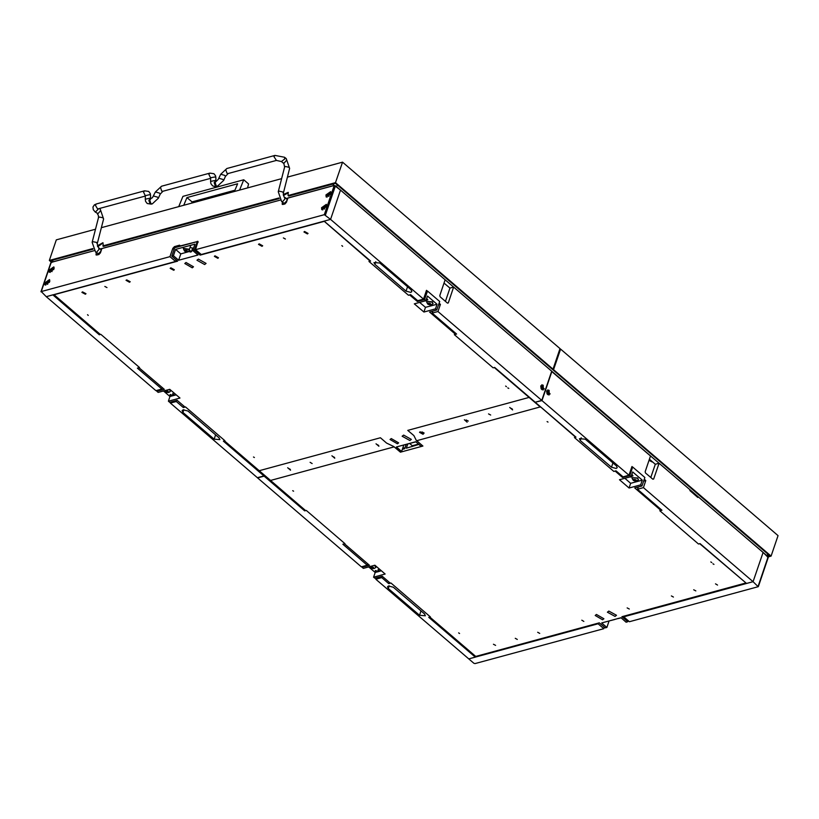 <?xml version="1.0" encoding="UTF-8"?>
<svg xmlns="http://www.w3.org/2000/svg" width="819" height="819" viewBox="0 0 819 819"><rect width="100%" height="100%" fill="white"/><g stroke="black" fill="none" stroke-linecap="round" stroke-linejoin="round"><path stroke-width="1.23" d="M767.638 557.196L767.024 555.835L767.669 553.941M337.233 184.828L336.578 186.732L767.024 555.835M53.081 260.032L52.416 262.019L94.072 250.696L51.167 262.356L41.216 291.605L169.942 256.623L172.768 248.341L174.488 246.591L179.525 245.219L180.375 245.884L197.952 241.38L195.567 249.662L324.304 214.691L334.254 185.442L340.55 190.131L330.6 219.379L324.304 214.691M100.246 249.027L280.149 200.143L101.853 248.587L100.409 252.836L98.679 254.586L96.161 255.006L96.048 254.013L97.195 254.996M286.322 198.464L333.016 185.78L333.691 183.794M52.416 262.019L51.628 262.633M649.191 460.411L651.985 461.947M767.925 556.357L769.87 555.825L552.948 369.819L559.643 350.153M768.253 556.91L771.058 556.142L778.05 535.606L560.565 349.109L553.572 369.645L552.948 369.819M771.058 556.142L553.572 369.645M559.756 349.324L560.565 349.109M279.156 198.618L103.368 246.376L102.846 242.69L97.369 245.792M103.092 242.977L97.717 246.693M287.428 177.088L342.506 162.121L335.514 182.657L288.124 195.536L288.175 192.332L283.292 194.533M288.421 192.619L283.517 195.495M278.88 198.044L102.805 245.895M92.813 248.607L49.314 260.422L56.306 239.885L95.536 229.228M281.603 178.675L101.361 227.641M335.514 182.657L553.009 369.164L552.385 369.328L335.462 183.313L288.697 196.017L288.124 195.536M49.314 260.422L51.474 262.275M93.079 249.171L50.502 260.739L51.873 261.906M342.506 162.121L559.991 348.628L553.009 369.164M623.976 616.123L623.74 616.83L629.412 621.693L758.138 586.711L753.091 581.685L763.052 552.436L768.099 557.463M623.74 616.83L753.091 581.685L643.417 487.633L645.822 480.548L644.266 479.207M376.269 577.886L375.808 579.228L473.863 663.308L475.051 663.625L603.787 628.654L604.309 627.108M382.176 576.279L381.715 577.62L388.749 583.65L390.929 583.056L430.344 616.861L428.787 617.28L475.286 657.155L468.755 658.937L598.116 623.791L598.351 623.085M598.116 623.791L603.787 628.654M321.601 207.709L321.806 209.695L326.576 206.357L326.361 204.371L321.601 207.709M325.942 194.963L326.146 196.949L330.917 193.612L330.702 191.626L325.942 194.963M49.068 270.188L49.273 272.174L54.044 268.837L53.829 266.851L49.068 270.188M44.728 282.934L44.932 284.92L49.703 281.582L49.498 279.607L44.728 282.934M195.567 249.662L201.239 254.525L330.6 219.379L324.068 221.15L370.567 261.036L369.011 261.456L408.425 295.249L410.606 294.666L417.639 300.696L423.546 299.089L330.6 219.379L340.55 190.131L445.126 279.811L439.752 295.598L440.079 296.795L447.45 303.122L448.259 302.897L453.634 287.1L551.689 371.191L541.728 400.43L438.011 311.486L440.417 304.402L439.086 303.265M41.216 291.605L46.263 296.632L175.614 261.486L176.146 259.94M282.545 202.221L282.227 204.453L284.756 204.033L286.476 202.283L287.93 198.034L334.254 185.442M96.478 252.784L96.048 254.013M50.993 262.879L51.167 262.356M169.942 256.623L175.614 261.486M388.554 585.943L387.51 586.762L388.339 588.564L419.533 615.315L425.337 615.765L424.508 613.963L393.315 587.213L388.554 585.943M381.715 577.62L375.808 579.228M367.26 565.223L361.353 566.83L257.627 477.876L264.158 476.105L304.699 510.882L306.255 510.452L344.994 543.673L342.813 544.266L367.26 565.223L367.741 563.789M264.455 475.215L264.158 476.105M475.286 657.155L475.593 656.265M304.699 510.882L305.006 509.991M388.749 583.65L389.24 582.217M540.724 385.851L541.144 388.871L544.297 388.912L540.724 385.851M410.8 292.373L411.844 291.554L411.015 289.742L379.821 263.001L374.017 262.551L374.846 264.353L406.04 291.103L410.8 292.373M427.364 291.103L426.515 290.376L423.546 299.089M438.523 304.924L440.417 304.402M541.728 400.43L535.206 402.211L494.656 367.434L493.099 367.854L454.361 334.643L456.541 334.05L432.094 313.093L432.77 311.118M432.094 313.093L438.011 311.486M445.393 301.361L449.897 288.114L444.021 283.067M449.897 288.114L453.634 287.1M183.149 409.807L182.105 410.626L182.934 412.428L214.117 439.179L219.922 439.629L219.093 437.817L187.909 411.077L183.149 409.807M176.669 400.419L176.31 401.484L170.403 403.091L257.401 477.682L263.923 475.911L264.23 475.02M170.762 402.027L170.403 403.091M161.845 389.076L155.938 390.683L46.263 296.632L52.795 294.86L99.294 334.736L100.85 334.316L139.578 367.526L137.408 368.12L161.845 389.076L162.336 387.643M176.31 401.484L183.343 407.514L185.514 406.92L224.928 440.714L223.382 441.144L263.923 475.911M99.294 334.736L99.601 333.845M183.343 407.514L183.835 406.081M546.621 390.909L547.041 393.929L550.194 393.97L546.621 390.909M616.205 468.509L617.25 467.69L616.42 465.888L585.237 439.138L579.432 438.687L580.261 440.489L611.445 467.239L616.205 468.509M638.277 486.977L637.51 489.23L661.947 510.196L659.776 510.78L698.505 544L700.061 543.581L746.559 583.456L753.091 581.685L763.052 552.436L698.054 496.703L697.819 497.409L689.874 490.601L690.12 489.895L659.039 463.247L655.313 464.26L649.426 459.213M551.586 371.468L650.532 455.948L645.157 471.744L645.485 472.932L652.856 479.258L653.664 479.033L659.039 463.247M632.544 467.055L631.92 466.513L628.951 475.225L541.963 400.624L535.524 402.119M535.431 402.405L575.972 437.172L574.426 437.592L613.841 471.396L616.011 470.802L623.044 476.832L628.951 475.225M643.611 481.152L645.822 480.548M637.51 489.23L643.417 487.633M541.963 400.624L551.914 371.386M697.245 496.928L698.054 496.703M650.808 477.497L655.313 464.26M172.727 393.622L174.263 394.993L172.492 395.26M192.209 267.823L184.797 263.534L186.056 262.541L193.458 266.83L192.209 267.823M198.382 259.142L206.06 263.37L204.627 264.496L196.949 260.268L198.382 259.142M391.287 438.534L398.699 442.823L397.44 443.816L390.039 439.527L391.287 438.534M403.624 435.135L411.302 439.363L409.858 440.489L402.18 436.261L403.624 435.135M507.8 387.878L508.773 388.421L507.8 387.878M253.44 456.992L254.412 457.524L253.44 456.992M82.545 291.83L86.036 293.755L85.381 294.267L81.89 292.342L82.545 291.83M126.699 279.842L130.19 281.756L129.535 282.268L126.044 280.344L126.699 279.842M170.854 267.844L174.345 269.758L173.689 270.27L170.198 268.356L170.854 267.844M190.899 247.645L193.427 248.433M215.008 255.845L218.499 257.76L217.844 258.272L214.353 256.357L215.008 255.845M259.162 243.847L262.653 245.772L261.998 246.273L258.507 244.359L259.162 243.847M426.617 298.577L427.825 299.846L426.504 300.225M283.364 237.909L285.462 239.066L283.364 237.909M104.883 286.404L106.972 287.561L104.883 286.404M304.566 231.511L308.057 233.435L307.401 233.947L303.91 232.023L304.566 231.511M510.309 407.944L512.407 409.101L510.309 407.944M466.154 419.942L468.253 421.089L466.154 419.942M488.544 413.861L490.642 415.008L488.544 413.861M422 431.941L424.099 433.087L422 431.941M376.607 444.277L378.695 445.423L376.607 444.277M310.063 462.356L312.152 463.503L310.063 462.356M332.453 456.265L334.541 457.422L332.453 456.265M288.298 468.263L290.387 469.42L288.298 468.263M170.444 391.175L169.748 391.973M163.534 390.991L169.983 396.529L168.397 401.197L179.965 398.054L169.758 389.301L158.19 392.444L156.879 391.328L157.217 390.335M169.983 396.529L176.208 394.83M168.397 401.197L169.697 402.313L177.099 400.307L184.981 407.063M540.571 406.808L416.707 440.745L422.604 445.802L420.986 446.242L415.776 441.769L396.427 447.02L401.648 451.494L400.03 451.934L394.134 446.877L270.557 480.446L224.396 440.868M403.726 445.034L415.868 441.851M403.818 445.116L401.648 451.494M540.468 407.115L494.307 367.526M455.569 334.316L429.545 311.998L436.783 310.022L439.68 301.525L427.487 291.073L424.59 299.57L417.352 301.535L417.639 300.686M414.332 303.829L423.914 312.049L435.483 308.906L437.07 304.238L427.487 296.017L425.9 300.686L414.332 303.829M419.676 302.375L425.501 307.381L423.914 312.049M425.501 307.381L437.07 304.238M436.783 310.022L435.483 308.906M425.9 300.686L424.59 299.57M426.146 291.431L427.487 291.073M417.352 301.535L409.633 294.922M370.219 261.128L324.037 221.161M200.563 253.951L200.184 255.067L323.945 221.447M192.731 250.501L194.902 244.123L175.553 249.385L180.774 253.859L178.603 260.227L197.942 254.975L192.731 250.501L194.349 250.061L197.236 241.564L198.075 242.281M194.349 250.061L200.184 255.067M180.774 253.859L189.24 251.556M191.677 250.89L192.823 250.583M175.553 249.385L173.382 255.753L178.603 260.227M193.028 249.621L192.127 249.59M100.317 334.459L54.034 294.779L177.61 261.2L171.765 256.193L174.662 247.696L197.236 241.564M171.765 256.193L173.382 255.753M139.046 367.68L164.281 389.312L156.879 391.328M342.659 246.263L341.861 245.587L342.659 246.263M88.298 315.376L87.5 314.691L88.298 315.376M506.439 386.711L505.64 386.036L506.439 386.711M537.633 632.217L539.721 633.374L537.633 632.217M378.04 569.604L379.443 570.945L377.805 571.242M631.797 474.518L633.005 475.798L631.828 476.197M596.467 614.485L603.879 618.765L602.62 619.758L595.218 615.479L596.467 614.485M608.804 611.087L616.482 615.315L615.038 616.431L607.37 612.202L608.804 611.087M671.334 595.884L673.433 597.041L671.334 595.884M715.499 583.886L717.587 585.042L715.499 583.886M693.724 589.803L695.822 590.96L693.724 589.803M627.18 607.882L629.279 609.039L627.18 607.882M515.243 638.298L517.332 639.455L515.243 638.298M581.787 620.218L583.875 621.375L581.787 620.218M493.478 644.215L495.567 645.362L493.478 644.215M710.82 561.977L711.803 562.52L710.82 561.977M458.62 632.933L459.592 633.476L458.62 632.933M292.68 490.642L293.663 491.175L292.68 490.642M547.041 421.529L548.024 422.072L547.041 421.529M712.98 563.82L713.953 564.363L712.98 563.82M420.188 431.787L423.679 433.712L423.024 434.224L419.533 432.299L420.188 431.787M418.908 444.451L406.337 448.228L407.749 444.052M418.468 444.082L412.305 445.751L411.988 446.693M409.705 443.519L412.305 445.751M575.624 437.264L529.228 397.082M624.856 478.327L630.681 483.323L642.25 480.18L632.667 471.959L631.08 476.638L629.77 475.511L622.532 477.487L615.038 471.068M622.532 477.487L622.819 476.638M629.77 475.511L632.667 467.014L644.86 477.477L641.963 485.974L640.663 484.848L629.094 487.991L619.512 479.78L631.08 476.638M631.654 467.291L632.667 467.014M630.681 483.323L629.094 487.991M642.25 480.18L640.663 484.848M660.984 510.452L634.725 487.94L641.963 485.974M745.751 582.759L699.713 543.673M628.173 620.628L627.784 621.744L621.887 616.687L745.648 583.067M608.906 620.986L614.895 619.461M618.365 618.519L621.048 617.792M627.784 621.744L626.166 622.184L620.956 617.71L601.617 622.962L606.828 627.436L605.21 627.876L599.313 622.819L475.747 656.398L429.811 617.004M608.998 621.068L606.828 627.436M390.397 583.21L382.278 576.248L374.877 578.265L373.577 577.139L385.145 574.006L374.938 565.243L363.37 568.386L362.07 567.27L362.305 566.564M406.132 444.492L404.719 448.669L402.395 449.293M405.036 447.727L402.713 448.362M362.07 567.27L369.461 565.264L344.461 543.816M305.722 510.606L259.224 470.72L380.425 437.786L386.568 443.059L393.642 446.457L400.511 451.801M368.714 566.943L375.163 572.471L376.996 571.969M377.508 571.836L381.388 570.782M375.163 572.471L373.577 577.139M529.125 397.389L407.729 430.374L413.871 435.636L416.226 440.325L422.942 446.089L400.368 452.221M290.561 470.208L287.725 467.782L290.561 470.208M334.715 458.21L331.879 455.784L334.715 458.21M378.869 446.222L376.034 443.785L378.869 446.222M467.178 422.225L464.342 419.789L467.178 422.225M512.581 409.889L509.746 407.463L512.581 409.889M234.49 191.472L237.653 183.773L186.967 197.543L183.804 205.241M239.598 190.09L243.786 179.791L182.965 196.314L178.706 206.634M247.512 187.93L248.607 183.927L243.786 179.791M191.748 203.081L192.066 201.924L234.992 190.264M192.066 201.924L186.967 197.543M541.789 389.506L543.202 389.916L543.232 385.258L541.82 384.848L541.789 389.506M543.458 387.848L542.659 386.138L541.574 386.916L542.362 388.626L542.639 387.827L543.273 388.37L543.458 387.848L542.843 388.011M542.209 387.459L542.813 387.295M542.024 387.991L542.639 387.827M541.779 387.1L542.393 386.937M542.485 386.66L543.089 386.496M53.655 269.697L52.631 267.608L49.969 270.331L49.836 270.874L52.047 271.56M52.785 267.578L54.115 267.67M52.314 270.557L52.938 268.437L50.686 270.352L50.85 271.171L52.314 270.557M52.252 270.679L51.751 270.823M50.246 272.41L49.826 271.028M52.037 268.796L52.672 269.901M372.369 566.973L370.649 567.004L371.007 567.966L373.802 568.273L372.369 566.973M371.457 566.963L373.167 567.526M373.454 567.301L370.997 567.976L373.454 567.301M374.549 565.356L375.808 567.424L374.037 568.601L371.949 568.509L369.778 566.646M375.849 567.28L374.897 565.264M372.891 568.376L373.351 567.25M166.963 390.837L165.243 390.868L165.602 391.83L168.386 392.137L166.963 390.837M166.052 390.827L167.752 391.39M168.049 391.165L165.581 391.83L167.946 391.523M169.4 389.394L170.403 391.287L168.622 392.465L166.533 392.373L164.496 390.735M170.444 391.144L169.728 389.312M167.485 392.229L167.946 391.113M614.905 619.348L616.379 618.949M616.553 618.908L618.437 618.396M186.169 250.235L184.449 250.266L184.818 251.228L187.602 251.525L186.169 250.235M185.258 250.225L186.967 250.778M187.264 250.563L184.797 251.228L187.264 250.563M189.025 251.331L185.749 251.761L184.48 251.044L183.323 248.536L189.363 249.539M189.455 249.273L183.374 248.403M186.691 251.628L187.162 250.512M429.535 303.358L427.825 303.388L428.183 304.351L430.968 304.648L429.535 303.358M428.634 303.347L430.333 303.9M430.63 303.685L428.163 304.351L430.528 304.044M432.197 302.088L432.985 303.798L430.661 305.077L427.846 304.166L426.668 302.201L426.689 301.658L432.197 302.088M433.016 303.665L432.289 301.822L426.74 301.525M430.057 304.75L430.528 303.634M634.95 479.494L633.23 479.524L633.589 480.487L636.383 480.794L634.95 479.494M634.039 479.484L635.749 480.047M636.035 479.821L633.578 480.497L635.933 480.19M637.602 478.224L638.39 479.944L636.066 481.214L633.261 480.313L632.073 478.337L632.094 477.794L637.602 478.224M638.431 479.801L637.694 477.958L632.155 477.672M635.472 480.896L635.933 479.77M424.928 300.952L426.341 300.706L426.085 300.123L425.471 301.034M191.349 251.433L190.53 252.027L188.964 251.136L191.349 251.433M190.417 252.037L188.913 250.86L189.895 250.522L191.4 251.709L190.417 252.037M170.526 394.42L171.744 395.905L170.393 395.526L170.526 394.42M172.236 395.065L169.891 394.738L172.236 395.065M326.187 207.217L325.163 205.129L322.502 207.852L322.369 208.395L324.58 209.08M325.317 205.098L326.75 205.303M324.846 208.077L325.471 205.958L323.218 207.872L323.382 208.691L324.846 208.077M324.785 208.2L324.283 208.343M322.778 209.93L322.358 208.548M324.631 206.337L325.204 207.422M330.528 194.461L329.504 192.383L326.842 195.106L326.709 195.649L328.921 196.335M329.658 192.352L331.091 192.557M329.187 195.332L329.811 193.212L327.559 195.127L327.713 195.946L329.187 195.332M327.119 197.184L326.699 195.802M328.972 193.591L329.545 194.676M49.314 282.442L48.301 280.354L45.629 283.077L45.495 283.62L47.707 284.306M48.454 280.323L49.775 280.415M47.973 283.302L48.597 281.183L46.345 283.098L46.509 283.917L47.973 283.302M47.911 283.425L47.41 283.569M45.782 285.073L45.485 283.773M47.697 281.541L48.331 282.647M547.686 394.563L549.099 394.973L549.129 390.315L547.716 389.905L547.686 394.563M549.354 392.905L548.556 391.195L547.471 391.973L548.259 393.683L548.535 392.885L549.17 393.427L549.354 392.905L548.74 393.069M548.106 392.516L548.71 392.352M547.931 393.048L548.535 392.885M547.676 392.158L548.29 391.994M548.382 391.717L548.986 391.554M375.829 570.464L377.037 571.949L375.686 571.57L375.829 570.464M377.528 571.109L375.194 570.782L377.528 571.109M630.026 476.924L631.633 476.75L631.275 476.064L630.763 477.078L630.057 476.914L630.763 477.078M758.199 586.056L768.15 556.807M335.452 185.759L325.491 215.008M282.125 203.46L283.261 204.433M197.287 241.288L198.137 242.014M174.068 249.457L172.768 248.341M174.488 246.591L175.512 247.461M180.549 246.099L179.525 245.219M389.271 585.841L388.339 588.564M421.007 610.964L419.533 615.315M407.524 286.752L406.04 291.103M375.778 261.619L374.846 264.353M447.45 303.112L448.259 302.897M183.855 409.695L182.934 412.428M215.602 434.828L214.117 439.179M612.929 462.889L611.445 467.239M581.183 437.766L580.261 440.489M652.856 479.258L653.664 479.033M210.667 178.296L162.93 191.267L161.671 190.981L160.483 187.469L161.548 186.2L155.395 191.963L152.447 197.696L149.877 199.119M162.93 191.267L160.186 194.113L159.439 193.13L155.395 191.963M160.186 194.113L158.354 198.167L157.617 197.184L153.573 196.007M158.354 198.167L152.201 203.931L150.942 203.634L149.754 200.123L150.819 198.863M152.201 203.931L150.072 203.87L148.884 200.358L149.949 199.099M151.331 204.166L147.174 203.532L145.567 201.351L145.26 199.191L149.836 198.208L150.44 198.966M145.26 199.191L145.383 195.608L149.959 194.625L150.635 195.782L150.522 198.935M145.373 195.905L143.489 192.086L144.564 190.817L96.396 203.9L95.332 205.17L97.656 208.999M98.823 208.691L95.342 212.111L98.085 213.513L100.522 210.77L100.194 209.142L103.573 218.949L102.897 217.793L99.273 217.025L98.485 217.649L98.413 215.51L97.123 213.401M95.577 252.129L96.54 252.242L98.976 249.488L98.649 247.87L96.601 242.465L92.977 241.707L92.189 242.322L95.577 252.129L98.587 253.726L101.024 250.972L100.696 249.345L101.484 249.662M210.698 177.703L215.254 176.884L215.929 178.04L215.827 181.194M210.667 178.163L208.794 174.345L209.859 173.075L161.548 186.2M210.678 177.866L210.555 181.449L215.131 180.467L215.745 181.224M210.555 181.449L210.872 183.61L212.479 185.79L214.916 186.619L216.625 186.425L215.366 186.128L214.179 182.617L215.172 181.378M216.625 186.425L217.496 186.189L216.236 185.893L215.049 182.381L218.233 179.361L220.69 174.222L226.853 168.458L275.01 155.375L284.49 157.299L286.271 158.589L289.65 168.386L283.354 193.069L282.678 191.912L279.054 191.155L278.265 191.769L281.644 201.576L282.606 201.689L285.053 198.935L283.425 195.178L283.354 193.069M217.496 186.189L223.659 180.426L222.922 179.433L218.868 178.266M223.659 180.426L225.481 176.372L224.744 175.389L220.69 174.222M225.481 176.372L228.225 173.526L226.965 173.239L225.778 169.728L226.853 168.458M228.225 173.526L276.392 160.442L273.945 156.634L275.01 155.375M276.392 160.442L281.408 161.558L284.817 158.927L284.49 157.299M281.408 161.558L283.917 163.646L284.562 167.096L285.35 166.472L288.974 167.23L289.65 168.386M283.2 162.848L284.162 162.961L286.599 160.207L286.271 158.589M285.145 203.87L283.702 203.051L284.664 203.163L287.1 200.42L286.773 198.792L287.561 199.099M52.119 270.761L50.983 269.789M51.382 270.884L50.973 270.536M52.508 270.055L51.454 269.154M53.04 269.625L52.099 268.816M371.826 567.045L371.468 568.11M371.242 566.983L371.079 567.475M372.532 567.342L372.174 568.406M166.421 390.909L166.052 391.973M165.837 390.837L165.673 391.339M167.127 391.206L166.769 392.27M185.626 250.307L185.268 251.361M185.053 250.235L184.879 250.727M186.343 250.604L185.985 251.668M428.992 303.429L428.634 304.484M428.419 303.358L428.245 303.849M429.709 303.726L429.351 304.791M634.408 479.565L634.039 480.63M633.824 479.504L633.66 479.995M635.114 479.862L634.756 480.927M324.652 208.282L323.515 207.309M323.914 208.405L323.505 208.057M325.041 207.576L323.986 206.675M328.992 195.526L327.856 194.553M328.255 195.659L327.846 195.311M329.381 194.83L328.327 193.929M47.778 283.507L46.652 282.535M47.041 283.63L46.642 283.282M48.167 282.801L47.113 281.9M48.7 282.371L47.758 281.572M51.781 262.193L52.447 260.207M767.853 556.551L768.509 554.658M768.365 557.258L758.404 586.506M50.911 262.561L40.95 291.81M150.635 195.782L150.327 193.632L148.72 191.451L144.564 190.817M96.396 203.9L94.441 204.842L92.967 207.023L93.243 209.695L95.342 212.111M209.859 173.075L214.015 173.71L215.622 175.89L215.929 178.04M99.365 208.538L100.194 209.142M103.573 218.949L97.287 243.622M98.649 247.87L100.696 249.345M215.254 181.357L216.124 181.112M284.715 197.318L286.773 198.792M281.644 201.576L283.702 203.051M284.562 167.096L278.265 191.769M99.068 254.422L97.625 253.614M98.485 217.649L92.189 242.322M145.362 196.038L97.778 208.968M51.433 270.843L50.921 270.413M371.304 566.983L371.099 567.608M373.218 567.362L372.86 568.427M165.899 390.847L165.684 391.472M167.813 391.226L167.445 392.291M185.114 250.245L184.899 250.87M187.019 250.624L186.66 251.679M428.48 303.368L428.265 303.992M430.395 303.747L430.026 304.801M633.886 479.504L633.671 480.129M635.8 479.883L635.442 480.948M426.341 300.706L427.016 298.74M189.414 251.648L190.53 252.027M188.913 250.86L190.735 245.516M191.4 251.709L192.69 247.911M172.379 395.587L173.024 393.704M170.393 395.526L171.509 395.905M323.966 208.364L323.454 207.934M325.563 207.156L324.57 206.316M328.306 195.618L327.795 195.188M329.903 194.41L328.91 193.56M47.092 283.599L46.581 283.159M377.672 571.631L378.327 569.696M375.686 571.57L376.801 571.949M658.292 462.602L657.985 463.534M631.633 476.75L632.319 474.754"/></g></svg>
